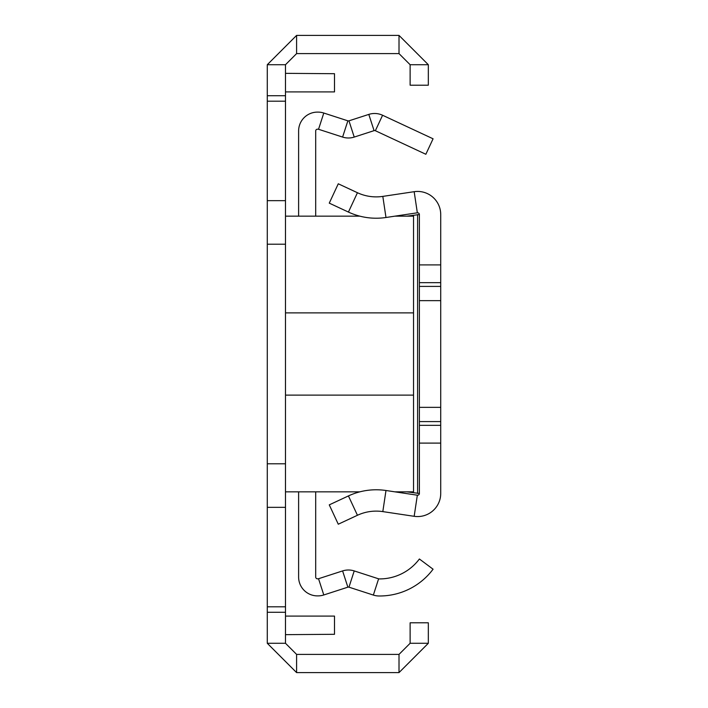 <?xml version="1.0" encoding="UTF-8"?>
<svg xmlns="http://www.w3.org/2000/svg" width="708" height="708" viewBox="0 0 708 708"><rect width="100%" height="100%" fill="white"/><g stroke="black" fill="none" stroke-linecap="round" stroke-linejoin="round"><path stroke-width="1.06" d="M410.127 643.28L428.331 643.28L428.331 622.801L410.127 622.801L410.127 643.28L399.011 654.396L296.599 654.396L285.483 643.28L285.483 64.72L296.599 53.604L399.011 53.604L410.127 64.72L410.127 85.199L428.331 85.199L428.331 64.72L410.127 64.72M296.599 53.604L296.599 35.4L399.011 35.4L428.331 64.72M399.011 53.604L399.011 35.4M285.483 507.344L267.279 507.344L267.279 463.793L285.483 463.793M267.279 463.793L267.279 64.72L296.599 35.4M285.483 200.656L267.279 200.656M285.483 101.191L267.279 101.191M285.483 95.722L267.279 95.722M285.483 64.72L267.279 64.72M285.483 643.28L267.279 643.28L267.279 507.344M285.483 612.278L267.279 612.278M285.483 634.651L334.503 634.297L334.503 616.093L285.837 616.093A18.558 18.558 0 0 0 285.483 616.093M285.483 73.349L334.503 73.703L334.503 91.907L285.837 91.907A18.558 18.558 0 0 1 285.483 91.907M267.279 244.207L285.483 244.207M399.011 654.396L399.011 672.6L296.599 672.6L267.279 643.28M296.599 654.396L296.599 672.6M428.331 643.28L399.011 672.6M285.483 606.809L267.279 606.809M394.887 491.839L413.543 491.839L413.543 216.161L394.887 216.161M285.483 395.126L413.543 395.126M285.483 312.874L413.543 312.874M382.586 115.254L433.075 138.795L425.853 154.273L375.364 130.723A1.779 1.779 0 0 0 374.072 130.644L368.806 114.404A18.851 18.851 0 0 1 382.586 115.254L375.364 130.723M298.617 491.839L298.617 577.029A18.851 18.851 0 0 0 317.467 595.888L317.989 595.888A18.851 18.851 0 0 0 323.795 594.968L347.867 587.171A1.779 1.779 0 0 1 348.964 587.171L373.355 595.074A18.851 18.851 0 0 0 378.975 595.986A66.694 66.694 0 0 0 433.075 569.205L419.393 558.993A49.622 49.622 0 0 1 379.143 578.914A1.779 1.779 0 0 1 378.612 578.825L354.221 570.922A18.851 18.851 0 0 0 342.601 570.922L318.538 578.719A1.779 1.779 0 0 1 317.989 578.808L317.467 578.808A1.779 1.779 0 0 1 315.688 577.029L315.688 491.839M315.688 216.161L315.688 130.971A1.779 1.779 0 0 1 317.467 129.192L317.989 129.192A1.779 1.779 0 0 1 318.538 129.281L342.601 137.078L347.867 120.829A1.779 1.779 0 0 0 348.964 120.829L368.806 114.404M298.617 216.161L298.617 130.971A18.851 18.851 0 0 1 317.467 112.112L317.989 112.112A18.851 18.851 0 0 1 323.795 113.032L347.867 120.829M348.964 120.829L354.221 137.078A18.851 18.851 0 0 1 342.601 137.078M354.221 137.078L374.072 130.644M348.433 495.927L329.264 504.866L338.274 524.212L357.443 515.274L348.433 495.927A65.809 65.809 0 0 1 385.984 490.502L417.339 495.202A1.779 1.779 0 0 0 419.375 493.449L419.375 214.551A1.779 1.779 0 0 0 417.339 212.798L385.984 217.498A65.809 65.809 0 0 1 348.433 212.073L329.264 203.134L338.274 183.788L357.443 192.726A44.462 44.462 0 0 0 382.816 196.39L385.984 217.498M357.443 515.274A44.462 44.462 0 0 1 382.816 511.61L414.171 516.309A23.125 23.125 0 0 0 440.721 493.449L440.721 443.102L419.375 443.102M440.721 443.102L440.721 407.357L419.375 407.357M440.721 407.357L440.721 300.643L419.375 300.643M440.721 300.643L440.721 264.898L419.375 264.898M440.721 264.898L440.721 214.551A23.125 23.125 0 0 0 414.171 191.691L382.816 196.39M419.375 493.449L406.87 491.839M406.87 216.161L419.375 214.551M342.601 570.922L347.867 587.171M323.795 594.968L318.538 578.719M378.612 578.825L373.355 595.074M348.964 587.171L354.221 570.922M323.795 113.032L318.538 129.281M440.721 425.322L419.375 425.322M440.721 421.587L419.375 421.587M440.721 286.413L419.375 286.413M440.721 282.678L419.375 282.678M382.816 511.61L385.984 490.502M414.171 516.309L417.339 495.202M357.443 192.726L348.433 212.073M414.171 191.691L417.339 212.798M417.596 493.449L417.596 214.551M359.876 491.839L285.483 491.839M359.876 216.161L285.483 216.161"/></g></svg>
